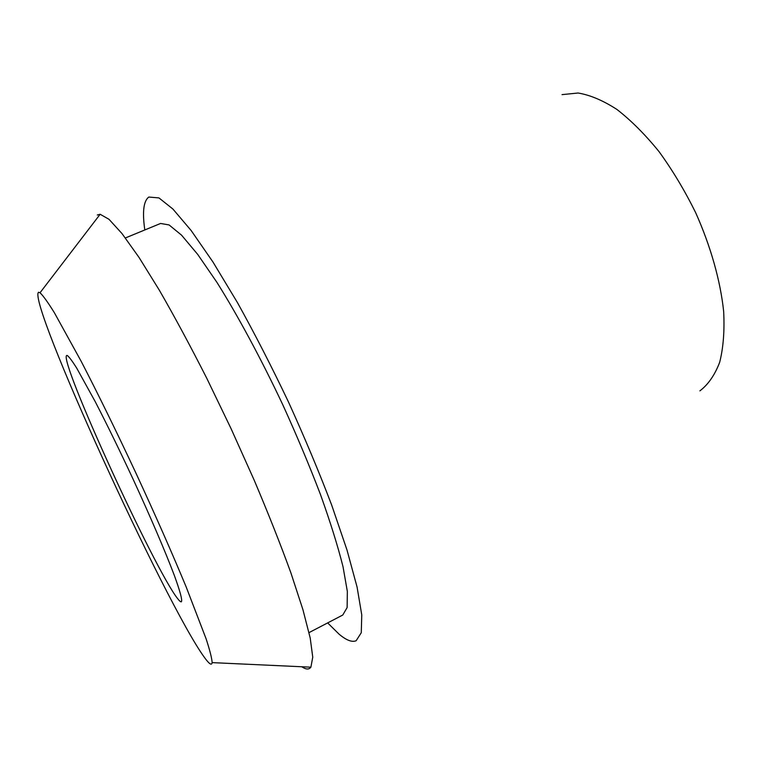 <?xml version="1.0" encoding="UTF-8"?>
<svg xmlns="http://www.w3.org/2000/svg" width="762" height="762" viewBox="0 0 762 762"><rect width="100%" height="100%" fill="white"/><g stroke="black" fill="none" stroke-linecap="round" stroke-linejoin="round"><path stroke-width="1.14" d="M177.689 598.684C179.508 601.047 180.737 602.085 181.366 601.799C182.537 600.294 180.175 591.455 174.288 575.3C165.602 552.26 150.428 516.75 133.045 479.088C119.605 450.275 107.004 424.463 95.231 401.66L76.638 367.989C72.209 360.959 69.075 356.787 67.237 355.483L66.732 355.463C58.055 358.845 154.762 570.167 177.689 598.684M38.538 292.265L40.024 292.76C43.072 295.58 47.844 302.219 54.35 312.687L81.22 361.398C98.136 394.087 116.376 431.321 135.931 473.097C155.296 514.969 172.041 552.898 186.147 586.892L206.111 638.823C209.921 650.538 211.931 658.473 212.131 662.616C211.741 665.788 209.112 663.978 204.254 657.177C165.306 603.647 27.118 301.228 38.538 292.265M301.809 666.76C305.981 669.579 309.01 669.722 310.896 667.179L312.753 657.168L310.201 637.994L302.933 609.676L290.893 572.872C280.597 544.535 268.348 513.588 254.127 480.041L231.134 428.806L206.74 378.219C190.233 345.729 174.45 316.43 159.401 290.303L138.998 257.385L122.015 233.591L108.995 219.294L100.136 214.265L97.298 214.998M309.029 632.612L342.776 615.029L347.129 607.562L347.348 591.464L343.024 566.737C337.861 546.183 330.365 522.161 320.535 494.7C309.496 465.782 296.913 435.807 282.788 404.765C260.956 358.502 237.82 315.63 216.894 282.311L197.672 254.365L181.537 235.144L169.078 224.933L160.572 223.466L125.387 237.954M144.809 229.953C142.218 211.96 143.551 200.997 148.8 197.053L158.934 197.91L172.907 209.036L191.129 230.486L212.989 262.052L237.468 302.638C254.679 333.594 271.691 366.741 288.522 402.098C304.733 437.74 319.135 472.107 331.727 505.206L347.015 550.069L357.083 587.121L361.76 614.886L361.274 632.727L356.13 640.756C351.977 642.452 346.272 640.242 339.023 634.117L327.66 622.906M699.887 390.868C708.241 384.505 714.842 374.98 719.68 362.283C723.328 347.863 724.652 330.927 723.662 311.458C720.442 280.883 710.746 246.393 695.649 212.646C684.733 190.548 672.522 170.202 659.025 151.6C645.119 134.483 631.098 120.444 616.953 109.471C603.094 100.498 590.14 95.012 578.101 93.012L562.032 94.631M212.131 662.616L310.896 667.179M40.024 292.76L100.136 214.265"/></g></svg>
